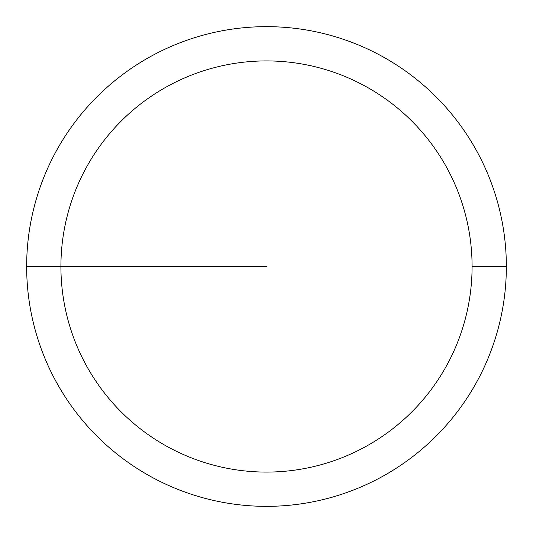 <?xml version="1.0" encoding="UTF-8"?>
<svg xmlns="http://www.w3.org/2000/svg" width="533" height="533" viewBox="0 0 533 533"><rect width="100%" height="100%" fill="white"/><g stroke="black" fill="none" stroke-linecap="round" stroke-linejoin="round"><path stroke-width="0.8" d="M506.35 266.5A239.85 239.85 0 0 0 266.5 26.65A239.85 239.85 0 0 0 26.65 266.5A239.85 239.85 0 0 0 266.5 506.35A239.85 239.85 0 0 0 506.35 266.5L472.085 266.5A205.585 205.585 0 0 0 266.5 60.915A205.585 205.585 0 0 0 60.915 266.5A205.585 205.585 0 0 0 266.5 472.085A205.585 205.585 0 0 0 472.085 266.5L506.35 266.5M26.65 266.5L266.5 266.5"/></g></svg>
